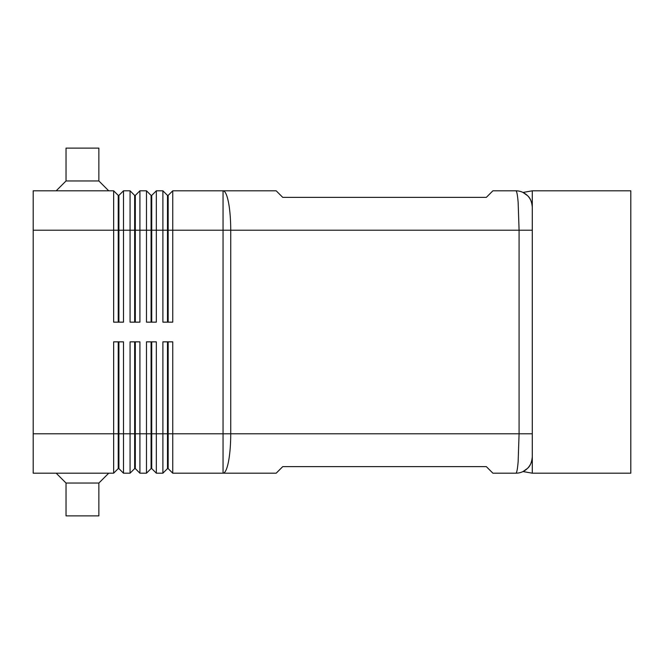 <?xml version="1.0" encoding="UTF-8"?>
<svg xmlns="http://www.w3.org/2000/svg" width="664" height="664" viewBox="0 0 664 664"><rect width="100%" height="100%" fill="white"/><g stroke="black" fill="none" stroke-linecap="round" stroke-linejoin="round"><path stroke-width="1" d="M167.494 341.852L167.494 468.593L168.15 468.593L172.748 473.191L276.183 473.191L282.748 466.626L486.322 466.626L492.895 473.191L515.878 473.191A16.417 16.417 0 0 0 532.296 456.774C531.773 462.343 530.171 466.211 527.49 468.386C530.171 466.211 531.773 462.343 532.296 456.774L532.296 207.226C531.798 201.732 530.196 197.864 527.49 195.614C530.378 198.279 531.989 202.147 532.296 207.226L532.296 190.809L630.8 190.809L630.8 473.191L532.296 473.191L532.296 207.226A16.417 16.417 0 0 0 515.878 190.809A16.417 16.417 0 0 1 524.485 193.241M527.49 195.614L523.016 192.444L527.49 195.614A16.417 16.417 0 0 1 532.296 207.226M33.2 433.791L33.2 473.191L113.644 473.191L118.242 468.593L118.897 468.593L123.496 473.191L123.496 341.852L113.644 341.852L113.644 433.791L33.2 433.791L33.2 190.809L113.644 190.809L113.644 322.148L123.496 322.148L123.496 190.809L130.061 190.809L130.061 322.148L139.913 322.148L139.913 190.809L146.478 190.809L146.478 322.148L156.331 322.148L156.331 190.809L162.896 190.809L162.896 322.148L172.748 322.148L172.748 230.209L223.046 230.209L223.046 190.809L276.183 190.809L282.748 197.374L486.322 197.374L492.895 190.809L515.878 190.809C516.758 190.983 517.513 194.834 518.144 202.346L519.082 230.209L532.296 230.209M532.296 433.791L230.732 433.791L230.732 230.209L519.082 230.209L519.082 433.791L518.144 461.654C517.513 469.166 516.758 473.017 515.878 473.191A16.417 16.417 0 0 0 525.589 470.012M118.242 322.148L118.242 195.407L118.897 195.407L118.897 322.148M113.644 190.809L118.242 195.407M172.748 473.191L172.748 433.791L223.046 433.791L223.046 473.191A39.4 7.686 90 0 0 228.482 461.654A39.4 7.686 90 0 0 230.732 433.791L223.046 433.791L223.046 230.209L230.732 230.209A39.4 7.686 90 0 0 228.482 202.346A39.4 7.686 90 0 0 223.046 190.809L172.748 190.809L172.748 230.209L168.15 230.209L168.15 322.148M134.659 322.148L134.659 195.407L135.315 195.407L135.315 322.148M130.061 190.809L134.659 195.407M151.077 322.148L151.077 195.407L151.732 195.407L151.732 322.148M146.478 190.809L151.077 195.407M168.15 195.407L168.15 230.209L167.494 230.209L167.494 195.407L168.15 195.407L172.748 190.809M162.896 190.809L167.494 195.407M118.897 468.593L118.897 341.852M118.242 341.852L118.242 433.791L113.644 433.791L113.644 473.191M134.659 341.852L134.659 468.593L135.315 468.593L139.913 473.191L139.913 341.852L130.061 341.852L130.061 433.791L118.242 433.791L118.242 468.593M151.077 341.852L151.077 468.593L151.732 468.593L156.331 473.191L156.331 341.852L146.478 341.852L146.478 473.191L139.913 473.191M156.331 473.191L162.896 473.191L162.896 433.791L151.732 433.791L151.732 341.852M123.496 473.191L130.061 473.191L130.061 433.791L135.315 433.791L135.315 341.852M135.315 468.593L135.315 433.791L151.732 433.791L151.732 468.593M168.15 468.593L168.15 341.852M56.183 190.809L66.035 180.957L98.87 180.957L108.722 190.809M66.035 180.957L66.035 148.122L98.87 148.122L98.87 180.957M56.183 473.191L66.035 483.043L66.035 515.878L98.87 515.878L98.87 483.043L108.722 473.191M527.49 468.386L523.016 471.556L527.49 468.386M523.016 192.444L532.296 190.809M532.296 473.191L523.016 471.556M66.035 483.043L98.87 483.043M167.494 468.593L162.896 473.191M162.896 341.852L162.896 433.791L172.748 433.791L172.748 341.852L162.896 341.852M151.077 468.593L146.478 473.191M134.659 468.593L130.061 473.191M167.494 322.148L167.494 230.209L33.2 230.209M151.732 195.407L156.331 190.809M135.315 195.407L139.913 190.809M118.897 195.407L123.496 190.809"/></g></svg>

